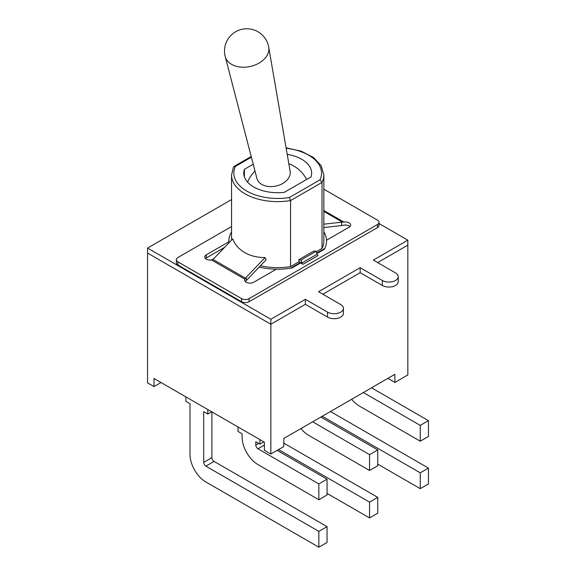 <?xml version="1.0" encoding="UTF-8"?>
<svg xmlns="http://www.w3.org/2000/svg" width="576" height="576" viewBox="0 0 576 576"><rect width="100%" height="100%" fill="white"/><g stroke="black" fill="none" stroke-linecap="round" stroke-linejoin="round"><path stroke-width="0.86" d="M161.035 382.536L154.022 386.582L154.022 378.49L264.377 442.195L264.377 450.295L270.85 454.032L270.85 324.245L147.557 253.058L147.557 248.076L231.552 199.577M270.85 454.032L283.795 446.558L283.795 438.458L394.898 374.314L394.898 382.414L388.426 378.677L388.426 378.05M154.022 386.582L147.557 382.846L147.557 253.058L270.85 324.245L270.85 319.262L147.557 248.076M379.044 223.538L407.844 240.163L407.844 245.146L377.64 262.584L407.844 245.146L407.844 374.94L394.898 382.414M407.844 240.163L373.327 260.093L395.489 272.894A9.302 5.371 180 0 1 398.218 276.696L398.218 281.678A9.302 5.371 180 0 1 392.472 286.639A9.302 5.371 180 0 1 382.334 285.473L360.166 272.678L322.841 294.221L360.166 272.678L360.166 267.696L318.528 291.73L340.697 304.531A9.302 5.371 180 0 1 343.418 308.333A9.302 5.371 180 0 1 337.673 313.294A9.302 5.371 180 0 1 327.535 312.127L305.366 299.333L270.85 319.262M343.418 308.333L343.418 313.315A9.302 5.371 180 0 1 337.673 318.276A9.302 5.371 180 0 1 327.535 317.11L305.366 304.315L270.85 324.245L305.366 304.315L305.366 299.333M268.733 47.239L290.146 171.36A16.992 11.7 167.8 0 1 280.901 184.414A16.992 11.7 167.8 0 1 261.742 184.392A16.992 11.7 167.8 0 1 256.939 178.531L225.23 56.635A22.262 15.329 167.8 0 0 231.523 64.31A22.262 15.329 167.8 0 0 256.622 64.339A22.262 15.329 167.8 0 0 268.733 47.239A22.27 22.27 0 0 0 233.294 33.307A22.27 22.27 0 0 0 225.23 56.635M286.164 148.277A43.855 25.322 180 0 1 319.982 179.849L289.354 197.532A43.855 25.322 180 0 1 246.686 191.03A43.855 25.322 180 0 1 235.418 166.392L233.518 166.932M289.354 197.532L290.549 200.578L322.02 182.412A46.145 26.64 0 0 0 323.842 174.989L321.206 165.701L313.416 157.414L301.226 151.193L286.092 147.838M319.982 179.849L322.02 182.412L322.02 248.429L316.303 251.726M299.275 261.554L290.549 266.594L290.549 200.578A46.145 26.64 0 0 1 231.552 174.989L233.489 166.997M290.549 266.594A46.145 26.64 180 0 1 260.474 265.723M287.208 154.31A33.941 19.598 180 0 1 311.638 173.124A33.941 19.598 180 0 1 310.99 176.947L284.321 192.341A33.941 19.598 180 0 1 243.756 173.124A33.941 19.598 180 0 1 244.411 169.301L253.217 164.218M244.411 176.947L244.411 169.301M323.842 174.989L323.842 241.006A46.145 26.64 180 0 1 322.02 248.429M301.608 261.828L290.592 268.193A48.816 28.181 180 0 1 259.178 267.084M228.982 242.784A48.816 28.181 180 0 1 228.881 241.006A48.816 28.181 180 0 1 230.616 233.561L231.552 233.021M323.842 231.811A48.816 28.181 180 0 1 326.513 241.006A48.816 28.181 180 0 1 324.785 248.45L316.714 253.109M323.842 210.492L343.85 222.041A5.342 3.082 -0 0 1 350.669 225A5.342 3.082 -0 0 1 349.106 227.182L326.498 240.235A48.816 28.181 180 0 1 326.513 241.006A48.816 28.181 180 0 1 324.389 249.242L316.858 253.591M302.94 264.298L318.046 255.578A1.526 0.878 60 0 1 317.045 254.239L316.159 251.258L313.841 251.035L298.735 259.754L301.061 259.978L301.946 262.958A1.526 0.878 -120 0 0 302.94 264.298L300.622 262.958L291.96 267.962A48.816 28.181 180 0 1 276.365 269.179L253.75 282.233A5.342 3.082 -0 0 1 247.932 282.902A5.342 3.082 -0 0 1 244.634 280.058A5.342 3.082 -0 0 1 244.843 279.202L211.543 259.978L213.84 258.588L232.718 238.882L233.726 241.186M299.686 262.937L298.735 259.754M176.357 259.69L176.357 262.807A5.342 3.082 -0 0 0 177.919 264.982L241.56 301.73A5.342 3.082 -0 0 0 249.113 301.73L377.474 227.621A5.342 3.082 -0 0 0 379.044 225.439L379.044 222.322A5.342 3.082 180 0 1 377.474 224.503L249.113 298.613A5.342 3.082 180 0 1 241.56 298.613L177.919 261.871A5.342 3.082 180 0 1 176.357 259.69A5.342 3.082 180 0 1 177.919 257.508L231.552 226.548M343.85 222.041L341.561 222.214L341.561 225.569L343.85 225.151A5.342 3.082 180 0 1 349.942 226.555M224.554 247.399L206.287 257.947L206.287 254.83A5.342 3.082 -0 0 0 204.725 257.011A5.342 3.082 -0 0 0 211.543 259.978M205.459 258.566A5.342 3.082 180 0 1 206.287 257.947M316.159 251.258L301.061 259.978M323.842 189.18L377.474 220.147A5.342 3.082 180 0 1 379.044 222.322M206.287 254.83L228.902 241.776A48.816 28.181 180 0 1 228.881 241.006A48.816 28.181 180 0 1 231.012 232.776L231.552 232.459M231.012 233.338L231.012 232.776M265.082 257.566L266.09 259.87L246.398 280.426A7.625 4.406 -60 0 1 246.204 280.62L246.204 277.272L265.082 257.566A44.237 33.25 156.3 0 1 233.208 240.077A44.237 33.25 156.3 0 1 232.718 238.882M246.204 277.272L244.843 279.202M245.333 281.578L246.204 280.62M228.902 242.863L228.902 241.776M341.561 225.569A7.625 4.406 -60 0 1 341.359 225.598L323.842 227.534M323.842 224.179L341.561 222.214M322.38 249.84A45.763 26.424 180 0 1 322.078 250.574M398.218 276.696A9.302 5.371 180 0 1 392.472 281.657A9.302 5.371 180 0 1 382.334 280.49L360.166 267.696M207.799 409.536L207.799 414.014L203.702 411.653L203.702 462.406A3.053 1.764 -120 0 0 205.855 466.142L318.852 531.382L318.852 547.2L327.046 542.47L327.046 526.651L214.056 461.412A3.053 1.764 60 0 1 211.896 457.675L211.896 411.898M278.561 449.575L369.547 502.114L369.547 517.932L377.748 513.194L377.748 497.376L283.795 443.131M327.046 526.651L318.852 531.382M318.852 547.2L205.855 481.961A22.428 12.946 60 0 1 190.001 454.5L190.001 403.74L185.904 401.378L185.904 396.893M377.748 497.376L369.547 502.114M369.547 517.932L327.046 493.394M207.799 414.014L211.68 411.775M322.25 416.261L420.25 472.838L420.25 488.657L377.748 464.119M420.25 488.657L428.443 483.926L428.443 468.108L420.25 472.838M428.443 468.108L330.444 411.523M371.542 387.799L428.443 420.653L428.443 436.471L420.25 441.202L359.359 406.044A22.428 12.946 60 0 1 351.648 399.283M363.348 392.53L420.25 425.383L420.25 441.202M312.646 421.805L369.547 454.651L369.547 470.47L308.657 435.319A22.428 12.946 60 0 1 300.946 428.558M238.003 426.974L238.003 431.453L242.1 433.822L242.1 437.119A22.428 12.946 60 0 0 257.962 464.587L318.852 499.745L318.852 483.926L257.962 448.769A3.053 1.764 -120 0 1 255.802 445.032L255.802 441.734L259.898 444.096L263.786 441.857M259.898 439.61L259.898 444.096M428.443 420.653L420.25 425.383M320.846 417.067L377.748 449.921L377.748 465.739L369.547 470.47M377.748 449.921L369.547 454.651M277.157 450.389L327.046 479.189L327.046 495.007L318.852 499.745M327.046 479.189L318.852 483.926M235.418 166.392L251.388 157.176M317.045 254.239L301.946 262.958M377.474 224.503L377.474 227.621M241.56 298.613L241.56 301.73M249.113 301.73L249.113 298.613M177.919 264.982L177.919 261.871M323.842 211.428L342.461 222.178M245.477 278.172L212.94 259.387M382.334 285.473L382.334 280.49M327.535 317.11L327.535 312.127M214.056 461.412L205.855 466.142M211.896 457.675L203.702 462.406M264.377 445.061L257.962 448.769M258.66 443.383L255.802 445.032M306.59 179.489A32.414 32.414 0 0 0 288.835 163.742M254.995 171.05A32.414 32.414 0 0 0 247.594 182.174M234.065 166.406L251.208 156.506M231.552 240.098L231.552 174.989"/></g></svg>

